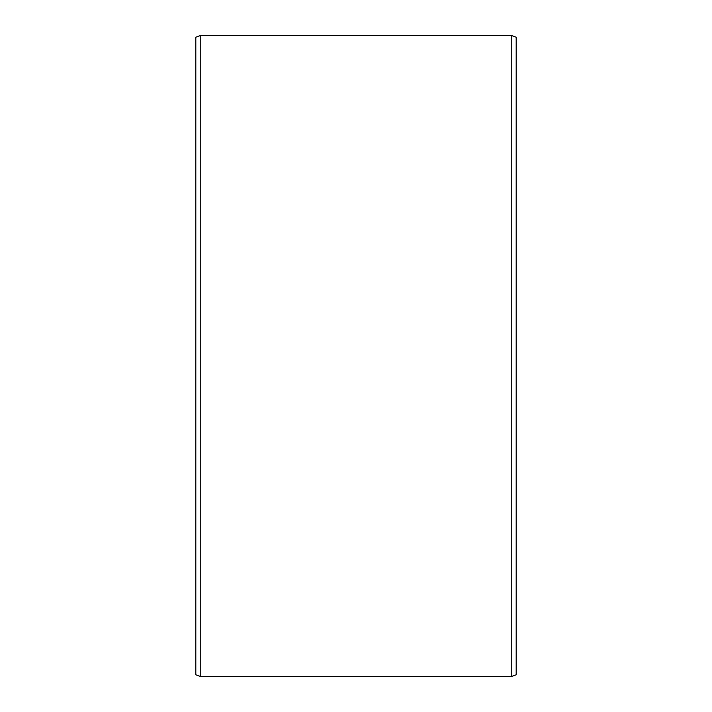 <?xml version="1.0" encoding="UTF-8"?>
<svg xmlns="http://www.w3.org/2000/svg" width="712" height="712" viewBox="0 0 712 712"><rect width="100%" height="100%" fill="white"/><g stroke="black" fill="none" stroke-linecap="round" stroke-linejoin="round"><path stroke-width="1.07" d="M516.2 37.211L516.2 674.789L511.768 676.4L511.768 35.6L516.2 37.211M200.232 676.4L195.8 674.789L195.8 37.211L200.232 35.6L200.232 676.4L511.768 676.4M200.232 35.6L511.768 35.6"/></g></svg>
